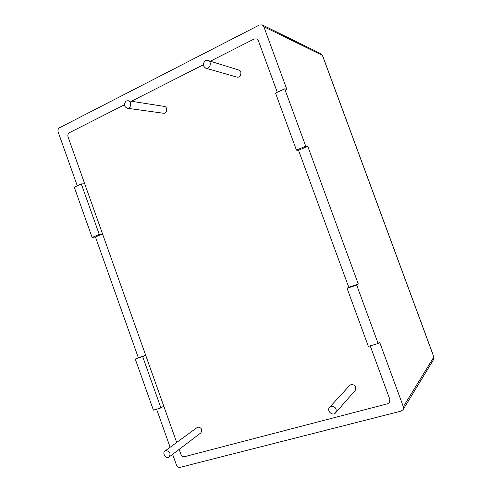 <?xml version="1.0" encoding="UTF-8"?>
<svg xmlns="http://www.w3.org/2000/svg" width="492" height="492" viewBox="0 0 492 492"><rect width="100%" height="100%" fill="white"/><g stroke="black" fill="none" stroke-linecap="round" stroke-linejoin="round"><path stroke-width="0.74" d="M77.275 185.81L58.154 131.979C57.662 130.103 58.117 128.701 59.52 127.766L259.456 24.969L262.261 24.901L263.853 26.728L322.494 55.411L321.091 53.843L322.383 55.307L433.852 357.063L433.649 359.431L433.882 356.94L403.329 406.718L403.089 409.676L401.115 411.115L180.17 467.326C178.485 467.554 177.231 466.754 176.413 464.94L172.643 454.325M263.853 26.728L286.885 89.47L284.677 88.824L275.538 93.099L296.43 150.121L305.716 146.155L284.677 88.824M307.752 146.327L298.533 150.263L348.754 287.273L358.311 284.075L307.752 146.327L305.716 146.155M358.311 284.075L356.688 285.065L347.057 288.287L368.354 346.399L378.133 343.502L356.688 285.065M403.329 406.718L379.578 342.02L378.133 343.502M258.423 40.824L256.701 38.936L254.056 39.046L210.348 61.217L254.056 39.046L256.701 38.936L258.423 40.824L277.285 92.281L258.423 40.824M135.269 359.049L145.657 355.187L102.539 233.915L99.243 234.407L81.303 183.922L84.716 183.799L68.05 136.911C67.552 135.029 68.013 133.621 69.434 132.686L124.353 104.833L69.434 132.686C68.013 133.621 67.552 135.029 68.05 136.911L176.671 442.406L163.775 406.14L160.909 407.917L142.662 356.583L135.269 359.049L153.406 410.137L160.909 407.917M387.665 403.754L389.51 402.474L389.842 399.369L370.224 345.845L389.842 399.369L389.51 402.474L387.665 403.754L184.666 456.644L387.665 403.754M180.884 454.264C181.708 456.09 182.969 456.883 184.666 456.644C182.969 456.883 181.708 456.09 180.884 454.264L179.15 449.381L180.884 454.264M131.407 101.254L203.301 64.79L131.407 101.254M347.057 288.287L348.754 287.273L298.533 150.263L296.43 150.121M81.303 183.922L74.267 187.212L92.109 237.458L99.243 234.407M102.539 233.915L95.436 236.947L92.109 237.458M145.657 355.187L142.662 356.583M170.121 447.228L156.61 409.19M138.307 357.647L95.436 236.947M126.303 101.008C123.523 103.941 123.806 106.346 127.145 108.222C131.18 108.972 132.096 101.18 128.012 100.725L126.303 101.008M128.012 100.725L164.242 106.389C168.049 106.813 167.157 113.929 163.387 113.234L127.145 108.222M331.178 406.337L329.591 407.296C326.239 410.642 332.586 416.552 335.575 412.856C337.088 408.84 335.618 406.669 331.178 406.337M329.591 407.296L349.726 385.402L351.19 384.516C355.267 384.769 356.608 386.73 355.212 390.408L335.575 412.856M165.841 450.598L164.998 451.004C161.77 453.169 166.124 459.485 169.137 456.988C170.976 453.421 169.875 451.293 165.841 450.598M164.998 451.004L197.784 427.056C201.548 427.634 202.569 429.584 200.834 432.892L169.137 456.988M205.502 60.688C202.526 63.523 202.63 66.026 205.822 68.21C210.078 69.643 212.267 61.605 207.913 60.461L205.502 60.688M207.913 60.461L238.725 70.018C242.747 71.082 240.686 78.376 236.75 77.053L205.822 68.21M433.882 356.94L322.494 55.411M403.089 409.676L433.649 359.431M321.091 53.843L262.261 24.901"/></g></svg>
